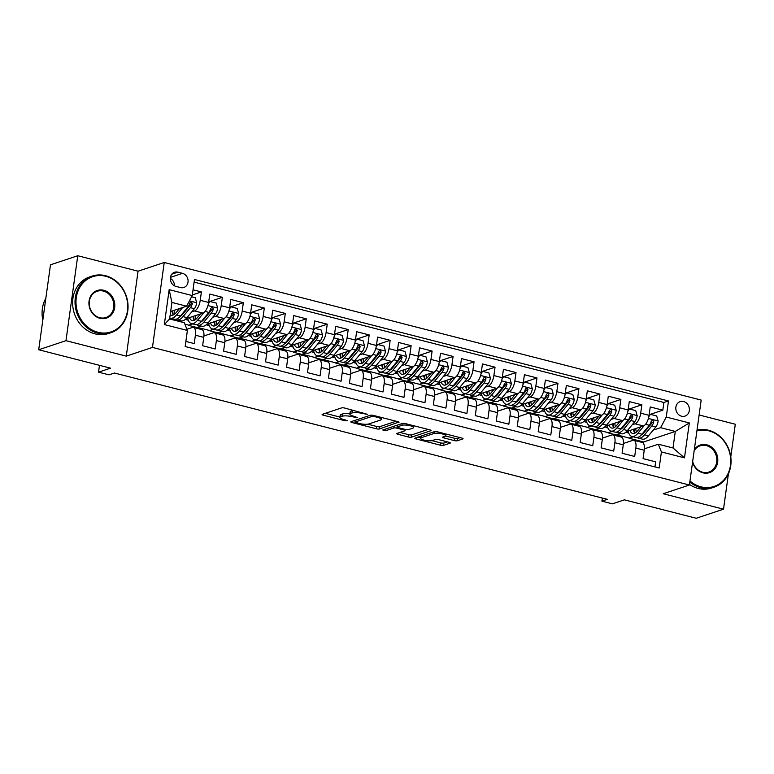 <?xml version="1.0" encoding="UTF-8"?>
<svg xmlns="http://www.w3.org/2000/svg" width="774" height="774" viewBox="0 0 774 774"><rect width="100%" height="100%" fill="white"/><g stroke="black" fill="none" stroke-linecap="round" stroke-linejoin="round"><path stroke-width="1.16" d="M367.331 414.293L344.759 408.062A2.341 0.551 -172.1 0 0 341.634 407.898L322.352 414.313A2.341 0.551 -172.1 0 0 322.1 414.516A2.341 0.551 -172.1 0 0 323.348 415.193L345.214 420.795L347.594 420.775L343.888 419.576A7.488 1.771 -172.1 0 1 339.892 417.399A7.488 1.771 -172.1 0 1 340.724 416.741L342.331 416.209A7.488 1.771 -172.1 0 1 352.344 416.76L357.365 417.602L353.844 416.257A7.488 1.771 -172.1 0 1 349.848 414.09A7.488 1.771 -172.1 0 1 350.69 413.432L352.296 412.9A7.488 1.771 -172.1 0 1 362.309 413.442L367.331 414.293M683.606 401.522A7.634 6.685 71.6 0 0 680.182 401.619A7.634 6.685 71.6 0 0 675.837 409.069A7.634 6.685 71.6 0 0 681.565 416.209A7.634 6.685 71.6 0 0 685 416.112A7.634 6.685 71.6 0 0 689.344 408.662A7.634 6.685 71.6 0 0 683.606 401.522M454.251 440.57A2.341 0.551 -172.1 0 0 457.386 440.745L462.794 438.945A2.341 0.551 -172.1 0 0 463.055 438.742A2.341 0.551 -172.1 0 0 461.797 438.055L437.513 431.834A2.341 0.551 -172.1 0 0 434.378 431.66L415.106 438.074A2.341 0.551 -172.1 0 0 414.845 438.278A2.341 0.551 -172.1 0 0 416.093 438.964L440.387 445.185A2.341 0.551 -172.1 0 0 443.512 445.36L450.042 443.183A2.341 0.551 -172.1 0 0 450.304 442.98A2.341 0.551 -172.1 0 0 449.055 442.302L438.664 439.632A2.341 0.551 -172.1 0 0 435.53 439.468L432.289 440.541A6.26 1.48 -172.1 0 1 425.216 440.377A6.26 1.48 -172.1 0 1 420.582 438.268A6.26 1.48 -172.1 0 1 421.279 437.716L433.972 433.498A6.26 1.48 -172.1 0 1 441.045 433.663A6.26 1.48 -172.1 0 1 445.679 435.772A6.26 1.48 -172.1 0 1 444.982 436.323L442.863 437.02A2.341 0.551 -172.1 0 0 442.602 437.233A2.341 0.551 -172.1 0 0 443.86 437.91L454.251 440.57L454.57 438.278A2.341 0.551 -172.1 0 0 457.705 438.442L460.143 437.629M65.974 340.676L126.278 356.137L138.062 271.19L77.758 255.739L65.974 340.676L38.7 349.751L110.537 368.163L98.54 372.159L109.018 374.848L114.475 373.029L607.367 499.346L601.911 501.155L612.398 503.845L624.405 499.849L696.242 518.261L723.516 509.186L728.421 473.804M126.278 356.137L152.459 347.42L689.402 485.017L663.212 493.735L723.516 509.186M398.765 422.536A2.341 0.551 -172.1 0 0 399.026 422.333A2.341 0.551 -172.1 0 0 397.778 421.646L373.484 415.425A2.341 0.551 -172.1 0 0 370.349 415.251L351.077 421.666A2.341 0.551 -172.1 0 0 350.816 421.869A2.341 0.551 -172.1 0 0 352.064 422.556L376.358 428.777A2.341 0.551 -172.1 0 0 379.483 428.951L398.833 422.062M405.499 423.63L429.793 429.851A2.341 0.551 -172.1 0 1 431.041 430.538A2.341 0.551 -172.1 0 1 430.779 430.741L411.497 437.155A2.341 0.551 -172.1 0 1 408.372 436.981L397.971 434.32A2.341 0.551 -172.1 0 1 396.723 433.643A2.341 0.551 -172.1 0 1 396.985 433.43L404.802 430.828A2.341 0.551 -172.1 0 0 405.063 430.625A2.341 0.551 -172.1 0 0 403.815 429.947L396.917 428.177A2.341 0.551 -172.1 0 0 393.792 428.012L385.646 430.721L382.772 429.976L402.364 423.455A2.341 0.551 -172.1 0 1 405.499 423.63M730.772 456.902L735.3 424.249L699.115 414.97M38.7 349.751L50.484 264.814L77.758 255.739M649.163 414.729L662.834 410.181L650.247 406.96L649.086 415.338L640.698 413.19A9.54 4.005 104.4 0 1 635.057 423.823L632.194 424.781M628.198 409.359L641.859 404.812L629.272 401.59L628.111 409.968L619.722 407.811A9.54 4.005 104.4 0 1 614.082 418.453L611.218 419.402M607.222 403.98L620.883 399.432L608.296 396.211L607.135 404.589L598.747 402.441A9.54 4.005 104.4 0 1 593.107 413.074L590.252 414.022M574.231 421.404A18.247 7.663 -75.6 0 0 575.421 421.985L579.407 423.001A18.247 7.663 104.4 0 0 585.512 419.769L592.894 410.81A6.318 2.651 104.4 0 0 595.225 404.966L593.764 399.839L587.476 398.223L586.247 398.629L599.908 394.063L587.321 390.831L586.16 399.22L577.772 397.062A9.54 4.005 104.4 0 1 572.131 407.704L569.277 408.653M553.255 416.025A18.247 7.663 -75.6 0 0 554.455 416.606L558.441 417.631A18.247 7.663 104.4 0 0 564.536 414.39L571.928 405.441A6.318 2.651 104.4 0 0 574.25 399.587L572.799 394.459L566.5 392.844L565.272 393.26L578.933 388.683L566.345 385.462L565.184 393.84L556.796 391.692A9.54 4.005 104.4 0 1 551.156 402.325L548.302 403.273M532.28 410.655A18.247 7.663 -75.6 0 0 533.48 411.236L537.466 412.252A18.247 7.663 104.4 0 0 543.561 409.02L550.953 400.061A6.318 2.651 104.4 0 0 553.284 394.218L551.823 389.08L545.525 387.474L544.296 387.88L557.957 383.314L545.38 380.082L544.209 388.461L535.821 386.313A9.54 4.005 104.4 0 1 530.19 396.946L527.326 397.904M511.314 405.276A18.247 7.663 -75.6 0 0 512.504 405.857L516.49 406.882A18.247 7.663 104.4 0 0 522.585 403.641L529.977 394.692A6.318 2.651 104.4 0 0 532.309 388.838L530.848 383.711L524.549 382.095L523.321 382.511L536.982 377.935L524.404 374.713L523.243 383.091L514.845 380.943A9.54 4.005 104.4 0 1 509.215 391.576L506.351 392.524M502.345 377.102L516.016 372.565L503.429 369.333L502.268 377.712L493.88 375.564A9.54 4.005 104.4 0 1 488.239 386.197L485.375 387.155M481.38 371.733L495.041 367.186L482.454 363.964L481.293 372.342L472.904 370.195A9.54 4.005 104.4 0 1 467.264 380.827L464.4 381.776M460.404 366.354L474.065 361.806L461.478 358.585L460.317 366.963L451.929 364.815A9.54 4.005 104.4 0 1 446.288 375.448L443.434 376.396M439.429 360.984L453.09 356.437L440.503 353.215L439.342 361.593L430.954 359.436A9.54 4.005 104.4 0 1 425.313 370.078L422.459 371.027M418.453 355.605L432.115 351.057L419.527 347.836L418.366 356.214L409.978 354.066A9.54 4.005 104.4 0 1 404.338 364.699L401.483 365.647M385.462 373.029A18.247 7.663 -75.6 0 0 386.661 373.61L390.647 374.626A18.247 7.663 104.4 0 0 396.743 371.394L404.134 362.435A6.318 2.651 104.4 0 0 406.456 356.591L405.005 351.464L398.707 349.848L397.478 350.254L411.139 345.688L398.562 342.456L397.391 350.835L389.003 348.687A9.54 4.005 104.4 0 1 383.362 359.32L380.508 360.278M364.496 367.65A18.247 7.663 -75.6 0 0 365.686 368.231L369.672 369.256A18.247 7.663 104.4 0 0 375.767 366.015L383.159 357.066A6.318 2.651 104.4 0 0 385.491 351.212L384.03 346.084L377.731 344.469L376.503 344.885L390.164 340.308L377.586 337.087L376.425 345.465L368.027 343.317A9.54 4.005 104.4 0 1 362.396 353.95L359.533 354.898M343.521 362.28A18.247 7.663 -75.6 0 0 344.711 362.861L348.697 363.877A18.247 7.663 104.4 0 0 354.802 360.645L362.184 351.686A6.318 2.651 104.4 0 0 364.515 345.843L363.054 340.705L356.766 339.099L355.527 339.505L369.198 334.939L356.611 331.707L355.45 340.086L347.052 337.938A9.54 4.005 104.4 0 1 341.421 348.571L338.557 349.529M322.545 356.901A18.247 7.663 -75.6 0 0 323.735 357.482L327.721 358.507A18.247 7.663 104.4 0 0 333.826 355.266L341.208 346.317A6.318 2.651 104.4 0 0 343.54 340.463L342.079 335.336L335.79 333.72L334.552 334.136L348.223 329.56L335.635 326.338L334.474 334.716L326.086 332.568A9.54 4.005 104.4 0 1 320.446 343.201L317.582 344.149M313.586 328.727L327.247 324.19L314.66 320.958L313.499 329.337L305.111 327.189A9.54 4.005 104.4 0 1 299.47 337.822L296.606 338.78M292.611 323.358L306.272 318.811L293.685 315.589L292.524 323.967L284.135 321.81A9.54 4.005 104.4 0 1 278.495 332.452L275.641 333.401M271.635 317.979L285.296 313.431L272.709 310.21L271.548 318.588L263.16 316.44A9.54 4.005 104.4 0 1 257.519 327.073L254.665 328.021M250.66 312.609L264.321 308.062L251.734 304.83L250.573 313.218L242.185 311.061A9.54 4.005 104.4 0 1 236.544 321.703L233.69 322.652M229.685 307.23L243.346 302.682L230.768 299.461L229.597 307.839L221.209 305.691A9.54 4.005 104.4 0 1 215.578 316.324L212.715 317.272M196.702 324.654A18.247 7.663 -75.6 0 0 197.892 325.235L201.879 326.251A18.247 7.663 104.4 0 0 207.974 323.019L215.365 314.06A6.318 2.651 104.4 0 0 217.697 308.216L216.236 303.079L209.938 301.473L208.709 301.879L222.37 297.313L209.793 294.081L208.632 302.46A9.54 4.005 104.4 0 1 202.991 313.102L185.992 318.753M185.866 341.44L194.235 343.588L195.396 335.21A9.54 4.005 104.4 0 0 193.403 327.421A9.54 4.005 104.4 0 0 192.31 327.479L186.921 329.269M193.403 327.421L201.791 329.569A9.54 4.005 104.4 0 1 203.785 337.358L202.624 345.736L215.211 348.968L216.372 340.579A9.54 4.005 104.4 0 0 214.379 332.791A9.54 4.005 104.4 0 0 213.276 332.849L203.93 335.964M214.379 332.791L222.767 334.939A9.54 4.005 -75.6 0 1 224.76 342.737L223.599 351.115L236.186 354.337L237.347 345.959A9.54 4.005 104.4 0 0 235.344 338.17A9.54 4.005 104.4 0 0 234.251 338.228L224.905 341.344M235.344 338.17L243.742 340.318A9.54 4.005 -75.6 0 1 245.735 348.107L244.574 356.485L257.152 359.716L258.322 351.338A9.54 4.005 104.4 0 0 256.32 343.54A9.54 4.005 104.4 0 0 255.227 343.608L245.88 346.713M256.32 343.54L264.708 345.688A9.54 4.005 -75.6 0 1 266.711 353.486L265.55 361.864L278.127 365.086L279.288 356.708A9.54 4.005 104.4 0 0 277.295 348.919A9.54 4.005 104.4 0 0 276.202 348.977L266.856 352.093M277.295 348.919L285.683 351.067A9.54 4.005 -75.6 0 1 287.686 358.855L286.515 367.234L299.103 370.465L300.264 362.087A9.54 4.005 104.4 0 0 298.271 354.289A9.54 4.005 104.4 0 0 297.177 354.357L287.822 357.462M298.271 354.289L306.659 356.446A9.54 4.005 -75.6 0 1 308.652 364.235L307.491 372.613L320.078 375.835L321.239 367.457A9.54 4.005 104.4 0 0 319.246 359.668A9.54 4.005 104.4 0 0 318.153 359.726L308.797 362.842M319.246 359.668L327.634 361.816A9.54 4.005 -75.6 0 1 329.627 369.604L328.466 377.993L341.053 381.214L342.214 372.836A9.54 4.005 104.4 0 0 340.221 365.047A9.54 4.005 104.4 0 0 339.128 365.105L329.772 368.211M340.221 365.047L348.61 367.195A9.54 4.005 -75.6 0 1 350.603 374.984L349.442 383.362L362.029 386.584L363.19 378.205A9.54 4.005 104.4 0 0 361.197 370.417A9.54 4.005 104.4 0 0 360.103 370.475L350.748 373.59M361.197 370.417L369.585 372.565A9.54 4.005 -75.6 0 1 371.578 380.363L370.417 388.742L383.004 391.963L384.165 383.585A9.54 4.005 104.4 0 0 382.172 375.796A9.54 4.005 104.4 0 0 381.069 375.854L371.723 378.96M382.172 375.796L390.56 377.944A9.54 4.005 -75.6 0 1 392.553 385.733L391.392 394.111L403.97 397.343L405.141 388.964A9.54 4.005 104.4 0 0 403.138 381.166A9.54 4.005 104.4 0 0 402.045 381.224L392.699 384.339M403.138 381.166L411.536 383.314A9.54 4.005 -75.6 0 1 413.529 391.112L412.368 399.49L424.945 402.712L426.106 394.334A9.54 4.005 104.4 0 0 424.113 386.545A9.54 4.005 104.4 0 0 423.02 386.603L413.674 389.719M424.113 386.545L432.502 388.693A9.54 4.005 -75.6 0 1 434.504 396.482L433.334 404.86L445.921 408.091L447.082 399.713A9.54 4.005 104.4 0 0 445.089 391.915A9.54 4.005 104.4 0 0 443.995 391.983L434.649 395.088M445.089 391.915L453.477 394.072A9.54 4.005 -75.6 0 1 455.48 401.861L454.309 410.239L466.896 413.461L468.057 405.083A9.54 4.005 104.4 0 0 466.064 397.294A9.54 4.005 104.4 0 0 464.971 397.352L455.615 400.468M466.064 397.294L474.452 399.442A9.54 4.005 -75.6 0 1 476.445 407.23L475.284 415.609L487.872 418.84L489.033 410.462A9.54 4.005 104.4 0 0 487.039 402.664A9.54 4.005 104.4 0 0 485.946 402.732L476.591 405.837M487.039 402.664L495.428 404.821A9.54 4.005 -75.6 0 1 497.421 412.61L496.26 420.988L508.847 424.21L510.008 415.832A9.54 4.005 104.4 0 0 508.015 408.043A9.54 4.005 104.4 0 0 506.922 408.101L497.566 411.217M508.015 408.043L516.403 410.191A9.54 4.005 -75.6 0 1 518.396 417.989L517.235 426.368L529.822 429.589L530.983 421.211A9.54 4.005 104.4 0 0 528.99 413.422A9.54 4.005 104.4 0 0 527.887 413.48L518.541 416.586M528.99 413.422L537.379 415.57A9.54 4.005 -75.6 0 1 539.372 423.359L538.211 431.737L550.798 434.969L551.959 426.58A9.54 4.005 104.4 0 0 549.956 418.792A9.54 4.005 104.4 0 0 548.863 418.85L539.517 421.965M549.956 418.792L558.354 420.94A9.54 4.005 -75.6 0 1 560.347 428.738L559.186 437.117L571.763 440.338L572.934 431.96A9.54 4.005 104.4 0 0 570.931 424.171A9.54 4.005 104.4 0 0 569.838 424.229L560.492 427.345M570.931 424.171L579.32 426.319A9.54 4.005 -75.6 0 1 581.322 434.108L580.161 442.486L592.739 445.718L593.9 437.339A9.54 4.005 104.4 0 0 591.907 429.541A9.54 4.005 104.4 0 0 590.814 429.609L581.467 432.714M591.907 429.541L600.295 431.689A9.54 4.005 -75.6 0 1 602.298 439.487L601.127 447.865L613.714 451.087L614.875 442.709A9.54 4.005 104.4 0 0 612.882 434.92A9.54 4.005 104.4 0 0 611.789 434.978L602.433 438.094M612.882 434.92L621.27 437.068A9.54 4.005 -75.6 0 1 623.264 444.857L622.102 453.235L634.69 456.466L635.851 448.088A9.54 4.005 104.4 0 0 633.858 440.29A9.54 4.005 104.4 0 0 632.764 440.358L623.409 443.463M622.248 428.09L621.338 428.39M612.244 431.418L607.996 432.83L611.866 431.321M620.632 433.566L616.385 434.978L607.996 432.83M649.086 415.338A9.54 4.005 -75.6 0 1 643.446 425.971L626.456 431.631M601.272 422.71L600.363 423.01M591.268 426.039L587.021 427.451L590.891 425.942M599.656 428.196L595.419 429.599L587.021 427.451M628.111 409.968A9.54 4.005 -75.6 0 1 622.47 420.601L605.481 426.251M580.297 417.341L579.397 417.641M570.293 420.669L566.046 422.082L569.916 420.572M578.681 422.817L574.443 424.229L566.046 422.082M607.135 404.589A9.54 4.005 -75.6 0 1 601.495 415.222L584.505 420.882M559.321 411.962L558.422 412.261M549.317 415.29L545.08 416.702L548.95 415.193M557.706 417.438L553.468 418.85L545.08 416.702M586.16 399.22A9.54 4.005 -75.6 0 1 580.519 409.852L563.53 415.503M538.346 406.582L537.446 406.892M528.342 409.92L524.104 411.323L527.974 409.823M536.73 412.068L532.493 413.48L524.104 411.323M565.184 393.84A9.54 4.005 -75.6 0 1 559.554 404.473L542.555 410.133M517.38 401.213L516.471 401.512M507.367 404.541L503.129 405.953L506.999 404.444M515.755 406.689L511.517 408.101L503.129 405.953M544.209 388.461A9.54 4.005 -75.6 0 1 538.578 399.103L521.579 404.754M496.405 395.833L495.495 396.133M486.391 399.171L482.154 400.574L486.024 399.074M494.789 401.319L490.542 402.732L482.154 400.574M523.243 383.091A9.54 4.005 -75.6 0 1 517.603 393.724L500.604 399.374M475.43 390.464L474.52 390.764M465.426 393.792L461.178 395.204L465.048 393.695M473.814 395.94L469.566 397.352L461.178 395.204M502.268 377.712A9.54 4.005 -75.6 0 1 496.627 388.354L479.638 394.005M454.454 385.084L453.545 385.384M444.45 388.413L440.203 389.825L444.073 388.325M452.838 390.57L448.591 391.973L440.203 389.825M481.293 372.342A9.54 4.005 -75.6 0 1 475.652 382.975L458.663 388.625M433.479 379.715L432.579 380.015M423.475 383.043L419.227 384.455L423.097 382.946M431.863 385.191L427.625 386.603L419.227 384.455M460.317 366.963A9.54 4.005 -75.6 0 1 454.677 377.596L437.687 383.256M412.503 374.335L411.604 374.635M402.499 377.664L398.262 379.076L402.122 377.567M410.888 379.811L406.65 381.224L398.262 379.076M439.342 361.593A9.54 4.005 -75.6 0 1 433.701 372.226L416.712 377.876M391.528 368.966L390.628 369.266M381.524 372.294L377.286 373.707L381.156 372.197M389.912 374.442L385.675 375.854L377.286 373.707M418.366 356.214A9.54 4.005 -75.6 0 1 412.726 366.847L395.737 372.507M370.562 363.587L369.653 363.886M360.549 366.915L356.311 368.327L360.181 366.818M368.937 369.063L364.699 370.475L356.311 368.327M397.391 350.835A9.54 4.005 -75.6 0 1 391.76 361.477L374.761 367.128M349.587 358.207L348.677 358.517M339.573 361.545L335.336 362.948L339.206 361.448M347.961 363.693L343.724 365.105L335.336 362.948M376.425 345.465A9.54 4.005 -75.6 0 1 370.785 356.098L353.786 361.758M328.611 352.838L327.702 353.137M318.598 356.166L314.36 357.578L318.23 356.069M326.996 358.314L322.748 359.726L314.36 357.578M355.45 340.086A9.54 4.005 -75.6 0 1 349.809 350.728L332.82 356.379M307.636 347.458L306.727 347.758M297.632 350.786L293.385 352.199L297.255 350.699M306.02 352.944L301.773 354.357L293.385 352.199M334.474 334.716A9.54 4.005 -75.6 0 1 328.834 345.349L311.845 350.999M286.661 342.089L285.751 342.389M276.657 345.417L272.409 346.829L276.279 345.32M285.045 347.565L280.807 348.977L272.409 346.829M313.499 329.337A9.54 4.005 -75.6 0 1 307.858 339.97L290.869 345.63M265.685 336.709L264.785 337.009M255.681 340.038L251.444 341.45L255.304 339.95M264.069 342.195L259.832 343.598L251.444 341.45M292.524 323.967A9.54 4.005 -75.6 0 1 286.883 334.6L269.894 340.25M244.71 331.34L243.81 331.64M234.706 334.668L230.468 336.08L234.338 334.571M243.094 336.816L238.856 338.228L230.468 336.08M271.548 318.588A9.54 4.005 -75.6 0 1 265.908 329.221L248.918 334.881M223.734 325.96L222.835 326.26M213.73 329.289L209.493 330.701L213.363 329.192M222.119 331.436L217.881 332.849L209.493 330.701M250.573 313.218A9.54 4.005 -75.6 0 1 244.942 323.851L227.943 329.501M202.769 320.591L201.859 320.891M192.755 323.919L188.517 325.332L192.387 323.822M201.143 326.067L196.906 327.479L188.517 325.332M229.597 307.839A9.54 4.005 -75.6 0 1 223.967 318.472L206.968 324.132M175.921 286.39L180.526 287.57A7.392 6.482 71.6 0 0 183.854 287.473A7.392 6.482 71.6 0 0 188.053 280.256A7.392 6.482 71.6 0 0 182.509 273.338L177.894 272.158A7.392 6.482 71.6 0 0 174.566 272.255A7.392 6.482 71.6 0 0 170.367 279.472A7.392 6.482 71.6 0 0 175.921 286.39M152.459 347.42L164.243 262.483L701.186 400.081L689.402 485.017M662.834 410.181L663.899 402.499L668.484 400.971L194.468 279.491L192.233 295.562L186.602 306.204L170.657 311.506M668.484 400.971L666.25 417.041L689.324 422.952L684.477 457.85L661.412 451.939L659.177 468.009L185.16 346.529L187.395 330.459L164.32 324.548L169.167 289.65L192.233 295.562M180.178 320.688L178.513 321.239M192.32 294.952L201.404 291.933L200.234 300.312A9.54 4.005 104.4 0 1 194.603 310.945L191.739 311.903M181.793 315.212L180.884 315.511M171.78 318.54L170.125 319.091M654.959 466.925L655.665 461.836L643.078 458.614L644.239 450.236A9.54 4.005 -75.6 0 0 642.246 442.447L633.858 440.29M222.37 297.313L221.209 305.691M243.346 302.682L242.185 311.061M264.321 308.062L263.16 316.44M285.296 313.431L284.135 321.81M306.272 318.811L305.111 327.189M327.247 324.19L326.086 332.568M348.223 329.56L347.052 337.938M369.198 334.939L368.027 343.317M390.164 340.308L389.003 348.687M411.139 345.688L409.978 354.066M432.115 351.057L430.954 359.436M453.09 356.437L451.929 364.815M474.065 361.806L472.904 370.195M495.041 367.186L493.88 375.564M516.016 372.565L514.845 380.943M536.982 377.935L535.821 386.313M557.957 383.314L556.796 391.692M578.933 388.683L577.772 397.062M599.908 394.063L598.747 402.441M620.883 399.432L619.722 407.811M641.859 404.812L640.698 413.19M663.899 402.499L194.1 282.104M201.404 291.933L193.036 289.795M643.455 443.376L643.658 441.964L675.296 431.437L660.609 427.674L653.169 430.151M643.223 433.459L642.314 433.759M633.209 436.788L628.972 438.2L632.842 436.7M643.658 441.964L628.972 438.2M186.602 306.204L171.915 302.441L169.622 318.965L184.309 322.729L187.395 330.459M138.062 271.19L164.243 262.483M602.346 498.059L601.911 501.155M99.478 365.328L98.54 372.159M644.384 448.843L658.316 444.208L673.003 447.962L675.296 431.437L689.324 422.952M595.816 429.473L608.035 432.598M574.84 424.094L587.06 427.219M553.865 418.715L566.084 421.849M532.899 413.345L545.109 416.47M511.924 407.966L524.133 411.1M490.948 402.596L503.158 405.721M469.973 397.217L482.183 400.352M448.997 391.847L461.207 394.972M428.022 386.468L440.242 389.603M407.047 381.089L419.266 384.223M386.081 375.719L398.291 378.844M365.105 370.34L377.315 373.474M344.13 364.97L356.34 368.095M323.155 359.591L335.365 362.725M302.179 354.221L314.389 357.346M281.204 348.842L293.423 351.977M260.228 343.472L272.448 346.597M239.263 338.093L251.473 341.218M218.287 332.714L230.497 335.848M197.312 327.344L209.522 330.469M184.87 324.151L188.546 325.099M616.791 434.843L629.001 437.978M169.748 318.994L171.412 318.443M185.257 319.43L188.266 320.204M206.223 324.809L209.241 325.583M227.198 330.179L230.217 330.953M248.173 335.558L251.192 336.332M269.149 340.937L272.167 341.711M290.124 346.307L293.143 347.081M311.1 351.686L314.118 352.46M332.075 357.056L335.094 357.83M353.041 362.435L356.059 363.209M374.016 367.805L377.035 368.579M394.992 373.184L398.01 373.958M415.967 378.563L418.986 379.328M436.942 383.933L439.961 384.707M457.918 389.312L460.936 390.086M478.893 394.682L481.912 395.456M499.869 400.061L502.877 400.835M520.834 405.431L523.853 406.205M541.81 410.81L544.828 411.584M562.785 416.18L565.804 416.954M583.76 421.559L586.779 422.333M604.736 426.938L607.754 427.703M661.412 451.939L658.316 444.208M660.609 427.674L666.25 417.041M625.711 432.308L628.73 433.082M171.915 302.441L169.167 289.65M169.622 318.965L164.32 324.548M684.477 457.85L673.003 447.962M174.45 285.819A7.392 6.482 71.6 0 0 170.328 278.447M353.728 410.365A7.488 1.771 -172.1 0 0 352.605 410.597L352.296 412.9M349.848 414.09L350.167 411.797A7.488 1.771 -172.1 0 1 350.999 411.139L352.605 410.597M349.877 413.906A7.488 1.771 -172.1 0 0 342.65 413.916L342.331 416.209M339.892 417.399L340.212 415.106A7.488 1.771 -172.1 0 1 341.044 414.448L342.65 413.916M325.322 413.326L339.941 417.07M367.708 424.181L376.677 426.484A2.341 0.551 -172.1 0 0 379.802 426.648L396.114 421.23M354.037 420.679L355.121 420.959M374.248 416.509L372.052 416.383L355.14 422.014L358.817 423.397A7.488 1.771 -172.1 0 0 368.83 423.949L380.392 420.098A7.488 1.771 -172.1 0 0 381.224 419.44A7.488 1.771 -172.1 0 0 377.228 417.273L374.248 416.509L374.364 415.648M428.128 429.435L411.816 434.853L411.497 437.155M399.955 432.443L408.691 434.688A2.341 0.551 -172.1 0 0 411.816 434.853M397.323 425.903L397.236 425.884A2.341 0.551 -172.1 0 0 395.804 425.642M412.919 428.128A6.26 1.48 -172.1 0 0 413.616 427.587A6.26 1.48 -172.1 0 0 408.982 425.477A6.26 1.48 -172.1 0 0 401.899 425.313L397.43 426.793A2.341 0.551 -172.1 0 0 397.168 427.006A2.341 0.551 -172.1 0 0 398.417 427.683L405.315 429.454A2.341 0.551 -172.1 0 0 408.44 429.618L412.919 428.128M445.582 435.975L454.57 438.278M431.931 440.638L440.706 442.892A2.341 0.551 -172.1 0 0 443.831 443.057L447.401 441.877M418.066 437.087L420.65 437.755M179.5 308.565L176.249 312.502A15.151 6.356 104.4 0 1 171.189 315.182A15.151 6.356 104.4 0 1 170.212 314.718M182.654 307.51L176.52 314.96A18.247 7.663 104.4 0 1 170.415 318.191A18.247 7.663 104.4 0 1 169.767 317.95M191.594 296.771L195.261 297.709L196.722 302.837A6.318 2.651 104.4 0 1 194.39 308.691L187.008 317.64A18.247 7.663 104.4 0 1 180.903 320.881L176.917 319.856A18.247 7.663 -75.6 0 0 183.022 316.624L190.404 307.665A6.318 2.651 -75.6 0 0 192.358 303.582L191.284 301.812L189.843 302.934A6.318 2.651 104.4 0 1 187.888 307.026L180.506 315.976A18.247 7.663 104.4 0 1 174.402 319.207L170.415 318.191M178.223 310.113A15.151 6.356 104.4 0 1 178.223 308.99M172.776 310.8A18.247 7.663 -75.6 0 0 173.26 314.737M175.727 319.275A18.247 7.663 -75.6 0 0 176.917 319.856M171.963 311.071A15.151 6.356 -75.6 0 0 173.376 314.912M192.358 303.582L190.791 304.105A3.222 1.355 104.4 0 1 190.133 305.217L182.751 314.167A15.151 6.356 104.4 0 1 180.071 316.489M175.001 313.809A15.151 6.356 104.4 0 1 174.305 310.287M105.748 276.279A29.102 25.503 71.6 0 0 76.278 297.729A29.102 25.503 71.6 0 0 97.979 332.298A29.102 25.503 71.6 0 0 127.449 310.848A29.102 25.503 71.6 0 0 105.748 276.279M97.553 333.091A29.818 26.123 -108.4 0 1 75.165 305.188A29.818 26.123 -108.4 0 1 92.125 276.105A29.818 26.123 -108.4 0 1 105.516 275.699A29.818 26.123 -108.4 0 1 127.903 303.611A29.818 26.123 -108.4 0 1 110.953 332.694A29.818 26.123 -108.4 0 1 97.553 333.091M103.803 290.289A14.551 12.752 -108.4 0 1 114.658 307.568A14.551 12.752 -108.4 0 1 99.923 318.288A14.551 12.752 -108.4 0 1 89.068 301.009A14.551 12.752 -108.4 0 1 103.803 290.289M99.691 317.708A13.835 12.123 71.6 0 0 105.903 317.524A13.835 12.123 71.6 0 0 113.768 304.027A13.835 12.123 71.6 0 0 103.387 291.082A13.835 12.123 71.6 0 0 97.166 291.266A13.835 12.123 71.6 0 0 89.3 304.762A13.835 12.123 71.6 0 0 99.691 317.708M42.822 320.049A29.818 26.123 -108.4 0 1 45.85 298.242M110.953 332.694L108.553 333.488A29.818 26.123 -108.4 0 1 95.154 333.894A29.818 26.123 -108.4 0 1 72.766 305.991A29.818 26.123 -108.4 0 1 89.716 276.899L92.125 276.105M689.963 480.954A29.102 25.503 71.6 0 0 700.983 486.827A29.102 25.503 71.6 0 0 730.453 465.377A29.102 25.503 71.6 0 0 708.752 430.818A29.102 25.503 71.6 0 0 696.919 430.837M697.016 430.092A29.818 26.123 -108.4 0 1 708.52 430.238A29.818 26.123 -108.4 0 1 730.908 458.14A29.818 26.123 -108.4 0 1 713.957 487.223A29.818 26.123 -108.4 0 1 700.557 487.63A29.818 26.123 -108.4 0 1 689.808 482.067M694.317 449.597A14.551 12.752 -108.4 0 1 706.807 444.818A14.551 12.752 -108.4 0 1 717.662 462.097A14.551 12.752 -108.4 0 1 702.927 472.827A14.551 12.752 -108.4 0 1 692.566 462.184M692.662 461.459A13.835 12.123 71.6 0 0 702.695 472.246A13.835 12.123 71.6 0 0 708.907 472.063A13.835 12.123 71.6 0 0 716.772 458.566A13.835 12.123 71.6 0 0 706.391 445.611A13.835 12.123 71.6 0 0 700.17 445.805A13.835 12.123 71.6 0 0 694.162 450.7M713.957 487.223L711.558 488.026A29.818 26.123 -108.4 0 1 698.158 488.423A29.818 26.123 -108.4 0 1 689.479 484.427M200.476 313.934L197.225 317.872A15.151 6.356 104.4 0 1 192.155 320.562A15.151 6.356 104.4 0 1 189.504 317.592M203.794 312.686L197.496 320.33A18.247 7.663 104.4 0 1 191.391 323.561A18.247 7.663 104.4 0 1 187.676 318.191M199.199 315.482A15.151 6.356 104.4 0 1 199.199 314.36M209.938 301.473L208.409 303.737M197.892 325.235A18.247 7.663 -75.6 0 0 203.997 321.994L211.379 313.044A6.318 2.651 -75.6 0 0 213.334 308.961L212.26 307.191L210.818 308.313A6.318 2.651 104.4 0 1 208.864 312.396L201.472 321.355A18.247 7.663 104.4 0 1 195.377 324.587L191.391 323.561M193.742 316.179A18.247 7.663 -75.6 0 0 194.235 320.117M192.929 316.45A15.151 6.356 -75.6 0 0 194.351 320.281M213.334 308.961L211.766 309.484A3.222 1.355 104.4 0 1 211.108 310.587L203.726 319.546A15.151 6.356 104.4 0 1 201.037 321.858M195.977 319.188A15.151 6.356 104.4 0 1 195.28 315.666M221.451 319.314L218.2 323.251A15.151 6.356 104.4 0 1 213.131 325.931A15.151 6.356 104.4 0 1 210.47 322.961M224.77 318.066L218.462 325.709A18.247 7.663 104.4 0 1 212.366 328.94A18.247 7.663 104.4 0 1 208.651 323.571M229.685 307.259L230.913 306.843L237.212 308.458L238.673 313.586A6.318 2.651 104.4 0 1 236.341 319.439L228.949 328.389A18.247 7.663 104.4 0 1 222.854 331.63L218.868 330.604A18.247 7.663 -75.6 0 0 224.963 327.373L232.355 318.414A6.318 2.651 -75.6 0 0 234.309 314.331L233.235 312.561L231.794 313.693A6.318 2.651 104.4 0 1 229.839 317.775L222.448 326.725A18.247 7.663 104.4 0 1 216.352 329.966L212.366 328.94M220.174 320.862A15.151 6.356 104.4 0 1 220.164 319.739M230.913 306.843L229.385 309.116M214.717 321.549A18.247 7.663 -75.6 0 0 215.211 325.486M217.668 330.024A18.247 7.663 -75.6 0 0 218.868 330.604M213.905 321.82A15.151 6.356 -75.6 0 0 215.327 325.661M234.309 314.331L232.742 314.854A3.222 1.355 104.4 0 1 232.084 315.966L224.702 324.916A15.151 6.356 104.4 0 1 222.012 327.238M216.952 324.558A15.151 6.356 104.4 0 1 216.246 321.036M242.426 324.683L239.176 328.631A15.151 6.356 104.4 0 1 234.106 331.311A15.151 6.356 104.4 0 1 231.445 328.34M245.745 323.435L239.437 331.079A18.247 7.663 104.4 0 1 233.342 334.32A18.247 7.663 104.4 0 1 229.626 328.94M250.66 312.628L251.889 312.222L258.187 313.838L259.638 318.965A6.318 2.651 104.4 0 1 257.316 324.809L249.925 333.768A18.247 7.663 104.4 0 1 243.829 337L239.843 335.984A18.247 7.663 -75.6 0 0 245.939 332.743L253.33 323.793A6.318 2.651 -75.6 0 0 255.285 319.71L254.211 317.94L252.769 319.062A6.318 2.651 104.4 0 1 250.815 323.145L243.423 332.104A18.247 7.663 104.4 0 1 237.318 335.336L233.342 334.32M241.149 326.231A15.151 6.356 104.4 0 1 241.14 325.109M251.889 312.222L250.36 314.496M235.693 326.928A18.247 7.663 -75.6 0 0 236.186 330.866M238.644 335.403A18.247 7.663 -75.6 0 0 239.843 335.984M234.88 327.199A15.151 6.356 -75.6 0 0 236.302 331.03M255.285 319.71L253.717 320.233A3.222 1.355 104.4 0 1 253.059 321.336L245.677 330.295A15.151 6.356 104.4 0 1 242.988 332.607M237.928 329.937A15.151 6.356 104.4 0 1 237.221 326.415M263.392 330.063L260.151 334A15.151 6.356 104.4 0 1 255.081 336.69A15.151 6.356 104.4 0 1 252.421 333.71M266.72 328.815L260.412 336.458A18.247 7.663 104.4 0 1 254.307 339.689A18.247 7.663 104.4 0 1 250.602 334.32M271.635 318.008L272.864 317.592L279.153 319.207L280.614 324.335A6.318 2.651 104.4 0 1 278.282 330.188L270.9 339.147A18.247 7.663 104.4 0 1 264.795 342.379L260.809 341.353A18.247 7.663 -75.6 0 0 266.914 338.122L274.306 329.163A6.318 2.651 -75.6 0 0 276.26 325.08L275.186 323.319L273.744 324.441A6.318 2.651 104.4 0 1 271.78 328.524L264.398 337.474A18.247 7.663 104.4 0 1 258.293 340.715L254.307 339.689M262.115 331.611A15.151 6.356 104.4 0 1 262.115 330.488M272.864 317.592L271.335 319.865M256.668 332.298A18.247 7.663 -75.6 0 0 257.162 336.245M259.619 340.783A18.247 7.663 -75.6 0 0 260.809 341.353M255.855 332.568A15.151 6.356 -75.6 0 0 257.278 336.409M276.26 325.08L274.693 325.602A3.222 1.355 104.4 0 1 274.035 326.715L266.653 335.664A15.151 6.356 104.4 0 1 263.963 337.986M258.903 335.306A15.151 6.356 104.4 0 1 258.197 331.794M284.368 335.432L281.117 339.38A15.151 6.356 104.4 0 1 276.057 342.06A15.151 6.356 104.4 0 1 273.396 339.089M287.686 334.194L281.388 341.827A18.247 7.663 104.4 0 1 275.283 345.069A18.247 7.663 104.4 0 1 271.577 339.699M292.601 323.377L293.839 322.971L300.128 324.587L301.589 329.714A6.318 2.651 104.4 0 1 299.257 335.568L291.875 344.517A18.247 7.663 104.4 0 1 285.77 347.749L281.784 346.733A18.247 7.663 -75.6 0 0 287.889 343.501L295.271 334.542A6.318 2.651 -75.6 0 0 297.235 330.459L296.161 328.689L294.72 329.811A6.318 2.651 104.4 0 1 292.756 333.894L285.374 342.853A18.247 7.663 104.4 0 1 279.269 346.084L275.283 345.069M283.091 336.98A15.151 6.356 104.4 0 1 283.091 335.858M293.839 322.971L292.311 325.244M277.643 337.677A18.247 7.663 -75.6 0 0 278.127 341.615M280.594 346.152A18.247 7.663 -75.6 0 0 281.784 346.733M276.831 337.948A15.151 6.356 -75.6 0 0 278.253 341.779M297.235 330.459L295.658 330.982A3.222 1.355 104.4 0 1 295.01 332.085L287.618 341.044A15.151 6.356 104.4 0 1 284.938 343.356M279.869 340.686A15.151 6.356 104.4 0 1 279.172 337.164M305.343 340.812L302.092 344.749A15.151 6.356 104.4 0 1 297.032 347.439A15.151 6.356 104.4 0 1 294.372 344.459M308.662 339.563L302.363 347.207A18.247 7.663 104.4 0 1 296.258 350.438A18.247 7.663 104.4 0 1 292.543 345.069M313.576 328.757L314.815 328.35L321.104 329.956L322.565 335.084A6.318 2.651 104.4 0 1 320.233 340.937L312.851 349.896A18.247 7.663 104.4 0 1 306.746 353.128L302.76 352.102A18.247 7.663 -75.6 0 0 308.865 348.871L316.247 339.921A6.318 2.651 -75.6 0 0 318.211 335.829L317.127 334.068L315.686 335.19A6.318 2.651 104.4 0 1 313.731 339.273L306.349 348.223A18.247 7.663 104.4 0 1 300.244 351.464L296.258 350.438M304.066 342.36A15.151 6.356 104.4 0 1 304.066 341.237M314.815 328.35L313.286 330.614M298.619 343.046A18.247 7.663 -75.6 0 0 299.103 346.994M301.57 351.531A18.247 7.663 -75.6 0 0 302.76 352.102M297.806 343.317A15.151 6.356 -75.6 0 0 299.228 347.158M318.211 335.829L316.634 336.351A3.222 1.355 104.4 0 1 315.986 337.464L308.594 346.413A15.151 6.356 104.4 0 1 305.914 348.735M300.844 346.055A15.151 6.356 104.4 0 1 300.148 342.543M326.318 346.191L323.068 350.129A15.151 6.356 104.4 0 1 318.008 352.809A15.151 6.356 104.4 0 1 315.347 349.838M329.637 344.943L323.339 352.576A18.247 7.663 104.4 0 1 317.234 355.817A18.247 7.663 104.4 0 1 313.518 350.448M325.041 347.729A15.151 6.356 104.4 0 1 325.041 346.617M335.79 333.72L334.252 335.993M323.735 357.482A18.247 7.663 -75.6 0 0 329.84 354.25L337.222 345.291A6.318 2.651 -75.6 0 0 339.176 341.208L338.103 339.438L336.661 340.56A6.318 2.651 104.4 0 1 334.707 344.643L327.325 353.602A18.247 7.663 104.4 0 1 321.22 356.833L317.234 355.817M319.594 348.426A18.247 7.663 -75.6 0 0 320.078 352.363M318.782 348.697A15.151 6.356 -75.6 0 0 320.194 352.538M339.176 341.208L337.609 341.731A3.222 1.355 104.4 0 1 336.961 342.834L329.569 351.793A15.151 6.356 104.4 0 1 326.889 354.105M321.82 351.435A15.151 6.356 104.4 0 1 321.123 347.913M347.294 351.56L344.043 355.498A15.151 6.356 104.4 0 1 338.973 358.188A15.151 6.356 104.4 0 1 336.322 355.218M350.612 350.312L344.314 357.956A18.247 7.663 104.4 0 1 338.209 361.187A18.247 7.663 104.4 0 1 334.494 355.817M346.017 353.108A15.151 6.356 104.4 0 1 346.017 351.986M356.766 339.099L355.227 341.363M344.711 362.861A18.247 7.663 -75.6 0 0 350.816 359.62L358.198 350.67A6.318 2.651 -75.6 0 0 360.152 346.588L359.078 344.817L357.636 345.939A6.318 2.651 104.4 0 1 355.682 350.022L348.29 358.981A18.247 7.663 104.4 0 1 342.195 362.213L338.209 361.187M340.56 353.795A18.247 7.663 -75.6 0 0 341.053 357.743M339.747 354.066A15.151 6.356 -75.6 0 0 341.17 357.907M360.152 346.588L358.585 347.11A3.222 1.355 104.4 0 1 357.927 348.213L350.545 357.172A15.151 6.356 104.4 0 1 347.855 359.484M342.795 356.814A15.151 6.356 104.4 0 1 342.098 353.292M368.269 356.94L365.018 360.877A15.151 6.356 104.4 0 1 359.949 363.557A15.151 6.356 104.4 0 1 357.288 360.587M371.588 355.692L365.28 363.335A18.247 7.663 104.4 0 1 359.184 366.566A18.247 7.663 104.4 0 1 355.469 361.197M366.992 358.488A15.151 6.356 104.4 0 1 366.992 357.365M377.731 344.469L376.203 346.742M365.686 368.231A18.247 7.663 -75.6 0 0 371.781 364.999L379.173 356.04A6.318 2.651 -75.6 0 0 381.127 351.957L380.053 350.187L378.612 351.309A6.318 2.651 104.4 0 1 376.657 355.401L369.266 364.351A18.247 7.663 104.4 0 1 363.17 367.582L359.184 366.566M361.535 359.175A18.247 7.663 -75.6 0 0 362.029 363.112M360.723 359.446A15.151 6.356 -75.6 0 0 362.145 363.287M381.127 351.957L379.56 352.48A3.222 1.355 104.4 0 1 378.902 353.592L371.52 362.542A15.151 6.356 104.4 0 1 368.83 364.864M363.77 362.184A15.151 6.356 104.4 0 1 363.074 358.662M389.245 362.309L385.994 366.247A15.151 6.356 104.4 0 1 380.924 368.937A15.151 6.356 104.4 0 1 378.263 365.967M392.563 361.061L386.255 368.705A18.247 7.663 104.4 0 1 380.16 371.936A18.247 7.663 104.4 0 1 376.445 366.566M387.968 363.857A15.151 6.356 104.4 0 1 387.958 362.735M398.707 349.848L397.178 352.112M386.661 373.61A18.247 7.663 -75.6 0 0 392.757 370.369L400.148 361.419A6.318 2.651 -75.6 0 0 402.103 357.336L401.029 355.566L399.587 356.688A6.318 2.651 104.4 0 1 397.633 360.771L390.241 369.73A18.247 7.663 104.4 0 1 384.146 372.962L380.16 371.936M382.511 364.554A18.247 7.663 -75.6 0 0 383.004 368.492M381.698 364.825A15.151 6.356 -75.6 0 0 383.12 368.656M402.103 357.336L400.535 357.859A3.222 1.355 104.4 0 1 399.877 358.962L392.495 367.921A15.151 6.356 104.4 0 1 389.806 370.233M384.746 367.563A15.151 6.356 104.4 0 1 384.039 364.041M410.21 367.689L406.969 371.626A15.151 6.356 104.4 0 1 401.899 374.316A15.151 6.356 104.4 0 1 399.239 371.336M413.539 366.441L407.23 374.084A18.247 7.663 104.4 0 1 401.135 377.315A18.247 7.663 104.4 0 1 397.42 371.946M418.453 355.634L419.682 355.218L425.971 356.833L427.432 361.961A6.318 2.651 104.4 0 1 425.1 367.814L417.718 376.774A18.247 7.663 104.4 0 1 411.613 380.005L407.637 378.979A18.247 7.663 -75.6 0 0 413.732 375.748L421.124 366.789A6.318 2.651 -75.6 0 0 423.078 362.706L422.004 360.936L420.563 362.068A6.318 2.651 104.4 0 1 418.599 366.15L411.217 375.1A18.247 7.663 104.4 0 1 405.112 378.341L401.135 377.315M408.943 369.237A15.151 6.356 104.4 0 1 408.933 368.114M419.682 355.218L418.154 357.491M403.486 369.924A18.247 7.663 -75.6 0 0 403.98 373.861M406.437 378.399A18.247 7.663 -75.6 0 0 407.637 378.979M402.673 370.195A15.151 6.356 -75.6 0 0 404.096 374.036M423.078 362.706L421.511 363.229A3.222 1.355 104.4 0 1 420.853 364.341L413.471 373.291A15.151 6.356 104.4 0 1 410.781 375.613M405.721 372.933A15.151 6.356 104.4 0 1 405.015 369.421M431.186 373.058L427.935 377.006A15.151 6.356 104.4 0 1 422.875 379.686A15.151 6.356 104.4 0 1 420.214 376.715M434.504 371.81L428.206 379.454A18.247 7.663 104.4 0 1 422.101 382.695A18.247 7.663 104.4 0 1 418.395 377.315M439.419 361.003L440.658 360.597L446.946 362.213L448.407 367.34A6.318 2.651 104.4 0 1 446.076 373.184L438.694 382.143A18.247 7.663 104.4 0 1 432.589 385.375L428.603 384.359A18.247 7.663 -75.6 0 0 434.707 381.127L442.089 372.168A6.318 2.651 -75.6 0 0 444.053 368.085L442.98 366.315L441.538 367.437A6.318 2.651 104.4 0 1 439.574 371.52L432.192 380.479A18.247 7.663 104.4 0 1 426.087 383.711L422.101 382.695M429.909 374.606A15.151 6.356 104.4 0 1 429.909 373.484M440.658 360.597L439.129 362.871M424.462 375.303A18.247 7.663 -75.6 0 0 424.955 379.241M427.412 383.778A18.247 7.663 -75.6 0 0 428.603 384.359M423.649 375.574A15.151 6.356 -75.6 0 0 425.071 379.405M444.053 368.085L442.476 368.608A3.222 1.355 104.4 0 1 441.828 369.711L434.437 378.67A15.151 6.356 104.4 0 1 431.757 380.982M426.697 378.312A15.151 6.356 104.4 0 1 425.99 374.79M452.161 378.438L448.91 382.375A15.151 6.356 104.4 0 1 443.85 385.065A15.151 6.356 104.4 0 1 441.19 382.085M455.48 377.19L449.181 384.833A18.247 7.663 104.4 0 1 443.076 388.064A18.247 7.663 104.4 0 1 439.361 382.695M460.395 366.383L461.633 365.976L467.922 367.582L469.383 372.71A6.318 2.651 104.4 0 1 467.051 378.563L459.669 387.522A18.247 7.663 104.4 0 1 453.564 390.754L449.578 389.728A18.247 7.663 -75.6 0 0 455.683 386.497L463.065 377.538A6.318 2.651 -75.6 0 0 465.029 373.455L463.955 371.694L462.504 372.816A6.318 2.651 104.4 0 1 460.549 376.899L453.167 385.849A18.247 7.663 104.4 0 1 447.062 389.09L443.076 388.064M450.884 379.986A15.151 6.356 104.4 0 1 450.884 378.863M461.633 365.976L460.104 368.24M445.437 380.673A18.247 7.663 -75.6 0 0 445.921 384.62M448.388 389.158A18.247 7.663 -75.6 0 0 449.578 389.728M444.624 380.943A15.151 6.356 -75.6 0 0 446.047 384.784M465.029 373.455L463.452 373.977A3.222 1.355 104.4 0 1 462.804 375.09L455.412 384.039A15.151 6.356 104.4 0 1 452.732 386.361M447.662 383.681A15.151 6.356 104.4 0 1 446.966 380.169M473.137 383.807L469.886 387.755A15.151 6.356 104.4 0 1 464.826 390.435A15.151 6.356 104.4 0 1 462.165 387.464M476.455 382.569L470.157 390.202A18.247 7.663 104.4 0 1 464.052 393.444A18.247 7.663 104.4 0 1 460.337 388.074M481.37 371.762L482.608 371.346L488.897 372.962L490.358 378.089A6.318 2.651 104.4 0 1 488.026 383.943L480.644 392.892A18.247 7.663 104.4 0 1 474.539 396.124L470.553 395.108A18.247 7.663 -75.6 0 0 476.658 391.876L484.04 382.917A6.318 2.651 -75.6 0 0 485.995 378.834L484.921 377.064L483.479 378.186A6.318 2.651 104.4 0 1 481.525 382.269L474.143 391.228A18.247 7.663 104.4 0 1 468.038 394.459L464.052 393.444M471.859 385.355A15.151 6.356 104.4 0 1 471.859 384.233M482.608 371.346L481.07 373.619M466.412 386.052A18.247 7.663 -75.6 0 0 466.896 389.99M469.363 394.527A18.247 7.663 -75.6 0 0 470.553 395.108M465.6 386.323A15.151 6.356 -75.6 0 0 467.022 390.154M485.995 378.834L484.427 379.357A3.222 1.355 104.4 0 1 483.779 380.46L476.387 389.419A15.151 6.356 104.4 0 1 473.707 391.731M468.638 389.061A15.151 6.356 104.4 0 1 467.941 385.539M494.112 389.187L490.861 393.124A15.151 6.356 104.4 0 1 485.801 395.814A15.151 6.356 104.4 0 1 483.14 392.834M497.43 387.938L491.132 395.582A18.247 7.663 104.4 0 1 485.027 398.813A18.247 7.663 104.4 0 1 481.312 393.444M502.345 377.132L503.584 376.725L509.873 378.331L511.333 383.459A6.318 2.651 104.4 0 1 509.002 389.312L501.62 398.271A18.247 7.663 104.4 0 1 495.515 401.503L491.529 400.477A18.247 7.663 -75.6 0 0 497.634 397.246L505.016 388.296A6.318 2.651 -75.6 0 0 506.97 384.204L505.896 382.443L504.454 383.565A6.318 2.651 104.4 0 1 502.5 387.648L495.118 396.607A18.247 7.663 104.4 0 1 489.013 399.839L485.027 398.813M492.835 390.735A15.151 6.356 104.4 0 1 492.835 389.612M503.584 376.725L502.045 378.989M487.388 391.421A18.247 7.663 -75.6 0 0 487.872 395.369M490.339 399.906A18.247 7.663 -75.6 0 0 491.529 400.477M486.575 391.692A15.151 6.356 -75.6 0 0 487.988 395.533M506.97 384.204L505.403 384.726A3.222 1.355 104.4 0 1 504.745 385.839L497.363 394.788A15.151 6.356 104.4 0 1 494.683 397.11M489.613 394.43A15.151 6.356 104.4 0 1 488.916 390.918M515.087 394.566L511.837 398.504A15.151 6.356 104.4 0 1 506.767 401.184A15.151 6.356 104.4 0 1 504.116 398.213M518.406 393.318L512.098 400.961A18.247 7.663 104.4 0 1 506.002 404.192A18.247 7.663 104.4 0 1 502.287 398.823M513.81 396.114A15.151 6.356 104.4 0 1 513.81 394.992M524.549 382.095L523.021 384.368M512.504 405.857A18.247 7.663 -75.6 0 0 518.609 402.625L525.991 393.666A6.318 2.651 -75.6 0 0 527.945 389.583L526.871 387.813L525.43 388.935A6.318 2.651 104.4 0 1 523.476 393.018L516.084 401.977A18.247 7.663 104.4 0 1 509.989 405.208L506.002 404.192M508.354 396.801A18.247 7.663 -75.6 0 0 508.847 400.738M507.541 397.072A15.151 6.356 -75.6 0 0 508.963 400.913M527.945 389.583L526.378 390.106A3.222 1.355 104.4 0 1 525.72 391.209L518.338 400.168A15.151 6.356 104.4 0 1 515.648 402.49M510.588 399.81A15.151 6.356 104.4 0 1 509.892 396.288M536.063 399.935L532.812 403.873A15.151 6.356 104.4 0 1 527.742 406.563A15.151 6.356 104.4 0 1 525.082 403.593M539.381 398.687L533.073 406.331A18.247 7.663 104.4 0 1 526.978 409.562A18.247 7.663 104.4 0 1 523.263 404.192M534.786 401.483A15.151 6.356 104.4 0 1 534.776 400.361M545.525 387.474L543.996 389.738M533.48 411.236A18.247 7.663 -75.6 0 0 539.575 407.995L546.966 399.045A6.318 2.651 -75.6 0 0 548.921 394.963L547.847 393.192L546.405 394.314A6.318 2.651 104.4 0 1 544.451 398.397L537.059 407.356A18.247 7.663 104.4 0 1 530.964 410.588L526.978 409.562M529.329 402.18A18.247 7.663 -75.6 0 0 529.822 406.118M528.516 402.441A15.151 6.356 -75.6 0 0 529.938 406.282M548.921 394.963L547.353 395.485A3.222 1.355 104.4 0 1 546.696 396.588L539.314 405.547A15.151 6.356 104.4 0 1 536.624 407.859M531.564 405.189A15.151 6.356 104.4 0 1 530.858 401.667M557.038 405.315L553.787 409.252A15.151 6.356 104.4 0 1 548.718 411.932A15.151 6.356 104.4 0 1 546.057 408.962M560.357 404.067L554.049 411.71A18.247 7.663 104.4 0 1 547.953 414.941A18.247 7.663 104.4 0 1 544.238 409.572M555.761 406.863A15.151 6.356 104.4 0 1 555.751 405.74M566.5 392.844L564.972 395.117M554.455 416.606A18.247 7.663 -75.6 0 0 560.55 413.374L567.942 404.415A6.318 2.651 -75.6 0 0 569.896 400.332L568.822 398.562L567.381 399.694A6.318 2.651 104.4 0 1 565.417 403.776L558.035 412.726A18.247 7.663 104.4 0 1 551.93 415.967L547.953 414.941M550.304 407.55A18.247 7.663 -75.6 0 0 550.798 411.487M549.492 407.821A15.151 6.356 -75.6 0 0 550.914 411.662M569.896 400.332L568.329 400.855A3.222 1.355 104.4 0 1 567.671 401.967L560.289 410.917A15.151 6.356 104.4 0 1 557.599 413.239M552.539 410.559A15.151 6.356 104.4 0 1 551.833 407.037M578.004 410.684L574.753 414.632A15.151 6.356 104.4 0 1 569.693 417.312A15.151 6.356 104.4 0 1 567.032 414.342M581.322 409.436L575.024 417.08A18.247 7.663 104.4 0 1 568.919 420.321A18.247 7.663 104.4 0 1 565.214 414.941M576.727 412.232A15.151 6.356 104.4 0 1 576.727 411.11M587.476 398.223L585.947 400.497M575.421 421.985A18.247 7.663 -75.6 0 0 581.526 418.744L588.917 409.794A6.318 2.651 -75.6 0 0 590.872 405.711L589.798 403.941L588.356 405.063A6.318 2.651 104.4 0 1 586.392 409.146L579.01 418.105A18.247 7.663 104.4 0 1 572.905 421.337L568.919 420.321M571.28 412.929A18.247 7.663 -75.6 0 0 571.773 416.867M570.467 413.2A15.151 6.356 -75.6 0 0 571.889 417.031M590.872 405.711L589.304 406.234A3.222 1.355 104.4 0 1 588.646 407.337L581.264 416.296A15.151 6.356 104.4 0 1 578.575 418.608M573.515 415.938A15.151 6.356 104.4 0 1 572.808 412.416M598.979 416.064L595.728 420.001A15.151 6.356 104.4 0 1 590.668 422.691A15.151 6.356 104.4 0 1 588.008 419.711M602.298 414.816L595.999 422.459A18.247 7.663 104.4 0 1 589.894 425.69A18.247 7.663 104.4 0 1 586.189 420.321M607.213 404.009L608.451 403.593L614.74 405.208L616.201 410.336A6.318 2.651 104.4 0 1 613.869 416.189L606.487 425.149A18.247 7.663 104.4 0 1 600.382 428.38L596.396 427.354A18.247 7.663 -75.6 0 0 602.501 424.123L609.883 415.164A6.318 2.651 -75.6 0 0 611.847 411.081L610.773 409.32L609.332 410.443A6.318 2.651 104.4 0 1 607.367 414.525L599.985 423.475A18.247 7.663 104.4 0 1 593.881 426.716L589.894 425.69M597.702 417.612A15.151 6.356 104.4 0 1 597.702 416.489M608.451 403.593L606.922 405.866M592.255 418.299A18.247 7.663 -75.6 0 0 592.739 422.236M595.206 426.784A18.247 7.663 -75.6 0 0 596.396 427.354M591.442 418.57A15.151 6.356 -75.6 0 0 592.865 422.411M611.847 411.081L610.27 411.604A3.222 1.355 104.4 0 1 609.622 412.716L602.23 421.666A15.151 6.356 104.4 0 1 599.55 423.988M594.48 421.308A15.151 6.356 104.4 0 1 593.784 417.796M619.955 421.433L616.704 425.381A15.151 6.356 104.4 0 1 611.644 428.061A15.151 6.356 104.4 0 1 608.983 425.09M623.273 420.195L616.975 427.829A18.247 7.663 104.4 0 1 610.87 431.07A18.247 7.663 104.4 0 1 607.155 425.69M628.188 409.378L629.426 408.972L635.715 410.588L637.176 415.715A6.318 2.651 104.4 0 1 634.844 421.569L627.462 430.518A18.247 7.663 104.4 0 1 621.358 433.75L617.371 432.734A18.247 7.663 -75.6 0 0 623.476 429.502L630.858 420.543A6.318 2.651 -75.6 0 0 632.822 416.46L631.739 414.69L630.297 415.812A6.318 2.651 104.4 0 1 628.343 419.895L620.961 428.854A18.247 7.663 104.4 0 1 614.856 432.086L610.87 431.07M618.678 422.981A15.151 6.356 104.4 0 1 618.678 421.859M629.426 408.972L627.888 411.246M613.231 423.678A18.247 7.663 -75.6 0 0 613.714 427.616M616.181 432.153A18.247 7.663 -75.6 0 0 617.371 432.734M612.418 423.949A15.151 6.356 -75.6 0 0 613.84 427.78M632.822 416.46L631.245 416.983A3.222 1.355 104.4 0 1 630.597 418.086L623.205 427.045A15.151 6.356 104.4 0 1 620.525 429.357M615.456 426.687A15.151 6.356 104.4 0 1 614.759 423.165M640.93 426.813L637.679 430.75A15.151 6.356 104.4 0 1 632.619 433.44A15.151 6.356 104.4 0 1 629.959 430.46M644.249 425.565L637.95 433.208A18.247 7.663 104.4 0 1 631.845 436.439A18.247 7.663 104.4 0 1 628.13 431.07M649.163 414.758L650.402 414.351L656.691 415.957L658.152 421.085A6.318 2.651 104.4 0 1 655.82 426.938L648.438 435.897A18.247 7.663 104.4 0 1 642.333 439.129L638.347 438.103A18.247 7.663 -75.6 0 0 644.452 434.872L651.834 425.923A6.318 2.651 -75.6 0 0 653.788 421.83L652.714 420.069L651.273 421.191A6.318 2.651 104.4 0 1 649.318 425.274L641.936 434.224A18.247 7.663 104.4 0 1 635.831 437.465L631.845 436.439M639.653 428.361A15.151 6.356 104.4 0 1 639.653 427.238M650.402 414.351L648.864 416.615M634.206 429.048A18.247 7.663 -75.6 0 0 634.69 432.995M637.157 437.533A18.247 7.663 -75.6 0 0 638.347 438.103M633.393 429.318A15.151 6.356 -75.6 0 0 634.806 433.159M653.788 421.83L652.221 422.352A3.222 1.355 104.4 0 1 651.573 423.465L644.181 432.414A15.151 6.356 104.4 0 1 641.501 434.736M636.431 432.056A15.151 6.356 104.4 0 1 635.735 428.544M643.446 425.971L635.057 423.823M622.47 420.601L614.082 418.453M601.495 415.222L593.107 413.074M580.519 409.852L572.131 407.704M559.554 404.473L551.156 402.325M538.578 399.103L530.19 396.946M517.603 393.724L509.215 391.576M496.627 388.354L488.239 386.197M475.652 382.975L467.264 380.827M454.677 377.596L446.288 375.448M433.701 372.226L425.313 370.078M412.726 366.847L404.338 364.699M391.76 361.477L383.362 359.32M370.785 356.098L362.396 353.95M349.809 350.728L341.421 348.571M328.834 345.349L320.446 343.201M307.858 339.97L299.47 337.822M286.883 334.6L278.495 332.452M265.908 329.221L257.519 327.073M244.942 323.851L236.544 321.703M223.967 318.472L215.578 316.324M202.991 313.102L194.603 310.945M203.785 337.358L195.396 335.21M644.239 450.236L635.851 448.088M623.264 444.857L614.875 442.709M602.298 439.487L593.9 437.339M581.322 434.108L572.934 431.96M560.347 428.738L551.959 426.58M539.372 423.359L530.983 421.211M518.396 417.989L510.008 415.832M497.421 412.61L489.033 410.462M476.445 407.23L468.057 405.083M455.48 401.861L447.082 399.713M434.504 396.482L426.106 394.334M413.529 391.112L405.141 388.964M392.553 385.733L384.165 383.585M371.578 380.363L363.19 378.205M350.603 374.984L342.214 372.836M329.627 369.604L321.239 367.457M308.652 364.235L300.264 362.087M287.686 358.855L279.288 356.708M266.711 353.486L258.322 351.338M245.735 348.107L237.347 345.959M224.76 342.737L216.372 340.579M208.632 302.46L200.234 300.312M171.847 274.17L177.894 272.158M170.444 277.353L182.509 273.338M362.426 412.59L362.309 413.442M350.999 411.139L350.69 413.432M355.295 416.635L355.179 417.486M352.47 415.861L352.344 416.76M341.044 414.448L340.724 416.741M345.339 419.943L345.214 420.795M323.522 413.916L323.348 415.193M365.251 413.316L365.135 414.167M379.802 426.648L379.483 428.951M376.677 426.484L376.358 428.777M352.238 421.279L352.064 422.556M372.217 415.203L372.052 416.383M355.382 420.234L355.14 422.014M377.354 416.412L377.228 417.273M408.691 434.688L408.372 436.981M398.146 433.043L397.971 434.32M403.931 429.096L403.815 429.947M397.236 425.884L396.917 428.177M394.034 426.232L393.792 428.012M385.897 428.941L385.646 430.721M402.151 423.533L401.899 425.313M397.681 425.023L397.43 426.793M444.034 436.633L443.86 437.91M434.214 431.718L433.972 433.498M421.52 435.936L421.279 437.716M443.831 443.057L443.512 445.36M440.706 442.892L440.387 445.185M416.267 437.687L416.093 438.964M457.705 438.442L457.386 440.745M196.683 302.711L189.437 300.854M180.506 315.976L176.52 314.96M187.008 317.64L183.022 316.624M187.888 307.026L185.76 306.475M194.39 308.691L190.404 307.665M217.658 308.081L207.954 305.595M201.472 321.355L197.496 320.33M207.974 323.019L203.997 321.994M208.864 312.396L205.11 311.438M215.365 314.06L211.379 313.044M238.634 313.46L228.93 310.974M222.448 326.725L218.462 325.709M228.949 328.389L224.963 327.373M229.839 317.775L226.085 316.808M236.341 319.439L232.355 318.414M259.609 318.83L249.905 316.343M243.423 332.104L239.437 331.079M249.925 333.768L245.939 332.743M250.815 323.145L247.061 322.187M257.316 324.809L253.33 323.793M280.585 324.209L270.881 321.723M264.398 337.474L260.412 336.458M270.9 339.147L266.914 338.122M271.78 328.524L268.036 327.557M278.282 330.188L274.306 329.163M301.55 329.589L291.856 327.102M285.374 342.853L281.388 341.827M291.875 344.517L287.889 343.501M292.756 333.894L289.012 332.936M299.257 335.568L295.271 334.542M322.526 334.958L312.831 332.472M306.349 348.223L302.363 347.207M312.851 349.896L308.865 348.871M313.731 339.273L309.987 338.315M320.233 340.937L316.247 339.921M343.501 340.337L333.797 337.851M327.325 353.602L323.339 352.576M333.826 355.266L329.84 354.25M334.707 344.643L330.953 343.685M341.208 346.317L337.222 345.291M364.477 345.707L354.773 343.221M348.29 358.981L344.314 357.956M354.802 360.645L350.816 359.62M355.682 350.022L351.928 349.064M362.184 351.686L358.198 350.67M385.452 351.086L375.748 348.6M369.266 364.351L365.28 363.335M375.767 366.015L371.781 364.999M376.657 355.401L372.904 354.434M383.159 357.066L379.173 356.04M406.427 356.456L396.723 353.97M390.241 369.73L386.255 368.705M396.743 371.394L392.757 370.369M397.633 360.771L393.879 359.813M404.134 362.435L400.148 361.419M427.403 361.835L417.699 359.349M411.217 375.1L407.23 374.084M417.718 376.774L413.732 375.748M418.599 366.15L414.854 365.183M425.1 367.814L421.124 366.789M448.369 367.215L438.674 364.728M432.192 380.479L428.206 379.454M438.694 382.143L434.707 381.127M439.574 371.52L435.83 370.562M446.076 373.184L442.089 372.168M469.344 372.584L459.65 370.098M453.167 385.849L449.181 384.833M459.669 387.522L455.683 386.497M460.549 376.899L456.805 375.932M467.051 378.563L463.065 377.538M490.319 377.964L480.615 375.477M474.143 391.228L470.157 390.202M480.644 392.892L476.658 391.876M481.525 382.269L477.771 381.311M488.026 383.943L484.04 382.917M511.295 383.333L501.591 380.847M495.118 396.607L491.132 395.582M501.62 398.271L497.634 397.246M502.5 387.648L498.746 386.69M509.002 389.312L505.016 388.296M532.27 388.712L522.566 386.226M516.084 401.977L512.098 400.961M522.585 403.641L518.609 402.625M523.476 393.018L519.722 392.06M529.977 394.692L525.991 393.666M553.246 394.082L543.541 391.596M537.059 407.356L533.073 406.331M543.561 409.02L539.575 407.995M544.451 398.397L540.697 397.439M550.953 400.061L546.966 399.045M574.221 399.461L564.517 396.975M558.035 412.726L554.049 411.71M564.536 414.39L560.55 413.374M565.417 403.776L561.672 402.809M571.928 405.441L567.942 404.415M595.196 404.831L585.492 402.345M579.01 418.105L575.024 417.08M585.512 419.769L581.526 418.744M586.392 409.146L582.648 408.188M592.894 410.81L588.917 409.794M616.162 410.21L606.468 407.724M599.985 423.475L595.999 422.459M606.487 425.149L602.501 424.123M607.367 414.525L603.623 413.558M613.869 416.189L609.883 415.164M637.137 415.59L627.443 413.103M620.961 428.854L616.975 427.829M627.462 430.518L623.476 429.502M628.343 419.895L624.599 418.937M634.844 421.569L630.858 420.543M658.113 420.959L648.409 418.473M641.936 434.224L637.95 433.208M648.438 435.897L644.452 434.872M649.318 425.274L645.564 424.316M655.82 426.938L651.834 425.923M355.208 420.292L354.956 422.159M381.495 417.476L381.224 419.44M405.228 429.425L405.063 430.625M413.867 425.777L413.616 427.587M397.43 425.1L397.168 427.006M445.93 433.991L445.679 435.772M420.872 436.159L420.582 438.268"/></g></svg>
